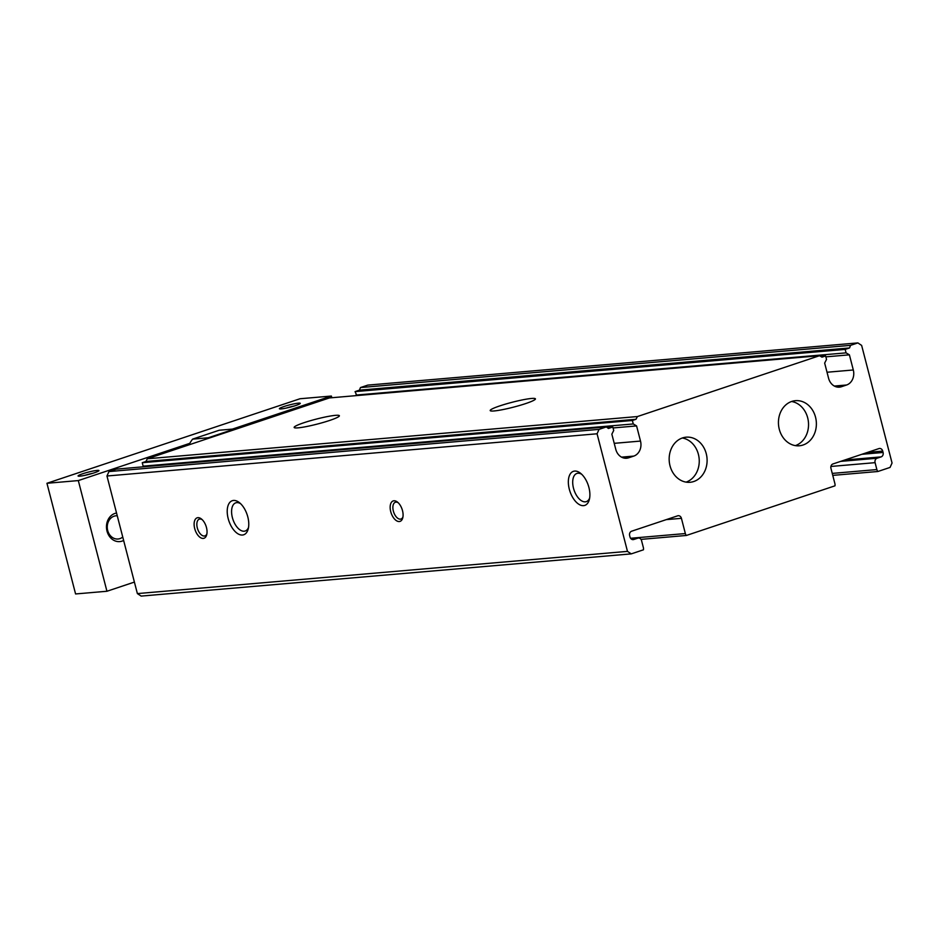 <?xml version="1.0" encoding="UTF-8"?>
<svg xmlns="http://www.w3.org/2000/svg" width="939" height="939" viewBox="0 0 939 939"><rect width="100%" height="100%" fill="white"/><g stroke="black" fill="none" stroke-linecap="round" stroke-linejoin="round"><path stroke-width="1.41" d="M208.305 437.774L192.624 439.123L219.21 430.238L234.903 428.888L208.305 437.774A33.205 27.783 85.1 0 0 207.672 438.607M235.83 429.193A33.205 27.783 85.1 0 0 234.903 428.888M192.624 439.123A33.205 27.783 85.1 0 0 188.997 444.84M589.645 498.046A14.86 7.97 71.5 0 1 586.312 501.626A14.86 7.97 71.5 0 1 574.046 490.064A14.86 7.97 71.5 0 1 576.898 473.444A14.86 7.97 71.5 0 1 577.908 473.233A14.86 7.97 71.5 0 1 581.711 474.301M574.645 471.073A17.97 9.648 71.5 0 1 580.548 473.268A17.97 9.648 71.5 0 1 589.328 499.571A17.97 9.648 71.5 0 1 571.898 496.015A17.97 9.648 71.5 0 1 574.645 471.073M248.53 527.436A14.86 7.97 71.5 0 1 245.196 531.005A14.86 7.97 71.5 0 1 232.931 519.443A14.86 7.97 71.5 0 1 235.783 502.823A14.86 7.97 71.5 0 1 236.792 502.623A14.86 7.97 71.5 0 1 240.595 503.68M233.529 500.452A17.97 9.648 71.5 0 1 239.433 502.658A17.97 9.648 71.5 0 1 248.213 528.95A17.97 9.648 71.5 0 1 230.783 525.406A17.97 9.648 71.5 0 1 233.529 500.452M402.948 516.919A8.838 4.742 71.5 0 1 400.976 519.021A8.838 4.742 71.5 0 1 393.676 512.142A8.838 4.742 71.5 0 1 395.378 502.259A8.838 4.742 71.5 0 1 395.976 502.13A8.838 4.742 71.5 0 1 398.206 502.741M393.946 500.78A10.775 5.787 71.5 0 1 397.479 502.095A10.775 5.787 71.5 0 1 402.749 517.882A10.775 5.787 71.5 0 1 392.291 515.746A10.775 5.787 71.5 0 1 393.946 500.78M206.909 533.81A8.838 4.742 71.5 0 1 204.937 535.899A8.838 4.742 71.5 0 1 197.636 529.021A8.838 4.742 71.5 0 1 199.338 519.138A8.838 4.742 71.5 0 1 199.937 519.021A8.838 4.742 71.5 0 1 202.167 519.631M197.894 517.671A10.775 5.787 71.5 0 1 201.439 518.985A10.775 5.787 71.5 0 1 206.709 534.761A10.775 5.787 71.5 0 1 196.251 532.636A10.775 5.787 71.5 0 1 197.894 517.671M791.777 401.434A22.642 18.944 85.1 0 0 778.818 427.081A22.642 18.944 85.1 0 0 799.347 445.779A22.642 18.944 85.1 0 0 816.284 421.599A22.642 18.944 85.1 0 0 795.462 400.671A22.642 18.944 85.1 0 0 791.777 401.434M795.392 445.626A22.642 18.944 85.1 0 0 808.444 422.268A22.642 18.944 85.1 0 0 791.589 401.493M682.489 437.938A22.642 18.944 85.1 0 0 669.542 463.584A22.642 18.944 85.1 0 0 690.071 482.282A22.642 18.944 85.1 0 0 707.008 458.103A22.642 18.944 85.1 0 0 686.186 437.175A22.642 18.944 85.1 0 0 682.489 437.938M686.104 482.13A22.642 18.944 85.1 0 0 699.156 458.772A22.642 18.944 85.1 0 0 682.313 437.997M525.558 403.617A23.358 2.524 165.5 0 1 502.518 409.662A23.358 2.524 165.5 0 1 490.193 410.554A23.358 2.524 165.5 0 1 512.178 402.268A23.358 2.524 165.5 0 1 535.43 398.864A23.358 2.524 165.5 0 1 525.558 403.617M329.507 420.496A23.358 2.524 165.5 0 1 306.478 426.552A23.358 2.524 165.5 0 1 294.153 427.445A23.358 2.524 165.5 0 1 316.138 419.146A23.358 2.524 165.5 0 1 339.378 415.754A23.358 2.524 165.5 0 1 329.507 420.496M853.305 369.978A12.219 10.223 85.1 0 1 846.579 385.002L841.403 386.739A12.219 10.223 85.1 0 1 839.407 387.15A12.219 10.223 85.1 0 1 828.574 378.241L824.665 363.088L826.52 359.391L825.616 355.94L822.001 357.149L819.501 355.717L637.405 416.552L635.996 419.275L632.37 420.484L633.262 423.947L636.583 425.919L640.504 441.072A12.219 10.223 85.1 0 1 633.766 456.096L628.59 457.821A12.219 10.223 85.1 0 1 626.595 458.232A12.219 10.223 85.1 0 1 615.773 449.323L611.852 434.182L613.707 430.485L612.815 427.022L608.437 428.477L606.348 426.928L599.047 429.369L597.063 433.783L627.475 551.381L631.243 553.881L643.438 549.808A4.308 3.603 85.1 0 0 643.368 547.578L641.572 540.653A3.592 3.005 85.1 0 0 638.391 538.035A3.592 3.005 85.1 0 0 637.804 538.153L633.778 539.502A3.592 3.005 85.1 0 1 633.191 539.62A3.592 3.005 85.1 0 1 630.01 537.002L629.646 535.617A3.592 3.005 85.1 0 1 631.63 531.204L677.641 515.828A3.592 3.005 85.1 0 1 678.228 515.711A3.592 3.005 85.1 0 1 681.421 518.328L685.353 533.552A4.308 3.603 85.1 0 0 686.35 535.465L834.971 485.827A4.308 3.603 85.1 0 0 834.888 483.597L830.956 468.373A3.592 3.005 85.1 0 1 832.94 463.96L878.951 448.584A3.592 3.005 85.1 0 1 879.538 448.466A3.592 3.005 85.1 0 1 882.719 451.084L883.083 452.469A3.592 3.005 85.1 0 1 881.099 456.894L877.073 458.232A3.592 3.005 85.1 0 0 875.089 462.657L876.873 469.57A4.308 3.603 85.1 0 0 877.883 471.495L890.066 467.422L892.05 462.997L861.638 345.411L857.87 342.911L850.558 345.352L849.549 347.946L845.17 349.402L846.074 352.864L849.396 354.836L853.305 369.978L827.024 372.243M819.501 355.717L329.401 397.936L147.306 458.772L145.885 461.495L142.258 462.704L143.151 466.167L144.125 466.742M857.87 342.911L367.759 385.119L360.459 387.561L359.437 390.154L355.071 391.622L356.808 395.577M606.348 426.928L116.248 469.136L108.936 471.578L106.964 476.003L137.376 593.589L141.143 596.089L631.243 553.881M686.35 535.465L640.997 539.373M627.475 551.381L137.376 593.589M597.063 433.783L106.964 476.003M599.047 429.369L108.936 471.578M612.815 427.022L607.134 427.515M636.583 425.919L613.05 427.949M633.262 423.947L143.151 466.167M632.37 420.484L142.258 462.704M635.996 419.275L145.885 461.495M637.405 416.552L147.306 458.772M825.616 355.94L820.627 356.362M849.396 354.836L825.862 356.855M846.074 352.864L355.963 395.073M845.17 349.402L355.071 391.622M849.549 347.946L359.437 390.154M850.558 345.352L360.459 387.561M877.883 471.495L832.764 475.38M117.246 515.781A11.655 9.754 85.1 0 0 116.025 515.793A11.655 9.754 85.1 0 0 114.124 516.18A11.655 9.754 85.1 0 0 107.457 529.385A11.655 9.754 85.1 0 0 118.021 539.009A11.655 9.754 85.1 0 0 122.739 537.038M84.874 475.345A8.838 0.951 165.5 0 1 92.691 473.315M94.393 472.775A10.775 1.162 165.5 0 1 78.172 476.085A10.775 1.162 165.5 0 1 88.219 472.153A10.775 1.162 165.5 0 1 98.924 470.721A10.775 1.162 165.5 0 1 94.393 472.775M331.819 397.725L331.385 396.047L300.022 398.746L46.95 483.28L75.578 593.953L106.94 591.253L134.394 582.086M116.542 513.046A14.378 12.031 85.1 0 0 114.934 513.433A14.378 12.031 85.1 0 0 107.281 532.049A14.378 12.031 85.1 0 0 123.631 540.453M286.184 408.101A8.838 0.951 165.5 0 1 294.001 406.071M295.703 405.531A10.775 1.162 165.5 0 1 279.482 408.841A10.775 1.162 165.5 0 1 289.529 404.909A10.775 1.162 165.5 0 1 300.234 403.477A10.775 1.162 165.5 0 1 295.703 405.531M189.795 443.337L78.313 480.58L106.94 591.253M331.385 396.047L232.414 429.1M46.95 483.28L78.313 480.58M876.873 469.57L832.259 473.409M875.089 462.657L830.909 466.46M877.073 458.232L840.698 461.366M881.099 456.894L844.724 460.028M883.083 452.469L861.861 454.3M882.719 451.084L867.566 452.387M685.353 533.552L630.574 538.27M681.421 518.328L666.256 519.631M633.778 539.502L632.593 539.608M637.804 538.153L630.973 538.751M628.59 457.821L624.564 458.173M633.766 456.096L621.548 457.14M640.504 441.072L614.223 443.337M841.403 386.739L837.365 387.079M846.579 385.002L834.36 386.058M630.914 538.681L638.391 538.035"/></g></svg>
